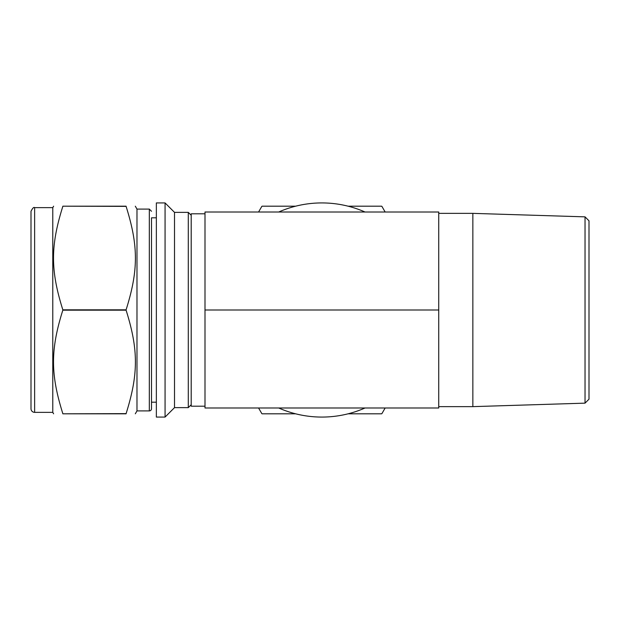 <?xml version="1.0" encoding="UTF-8"?>
<svg xmlns="http://www.w3.org/2000/svg" width="620" height="620" viewBox="0 0 620 620"><rect width="100%" height="100%" fill="white"/><g stroke="black" fill="none" stroke-linecap="round" stroke-linejoin="round"><path stroke-width="0.93" d="M258.579 407.999L261.826 413.625A119.761 119.761 0 0 0 262.144 413.804L295.616 413.804M348.115 413.804L381.587 413.804A119.761 119.761 0 0 0 381.904 413.625L385.152 407.999M385.152 212.001L381.904 206.375A119.761 119.761 0 0 0 381.587 206.197L348.115 206.197M295.616 206.197L262.144 206.197A119.761 119.761 0 0 0 261.826 206.375L258.579 212.001M365.002 212.001A107.074 107.074 0 0 0 278.729 212.001M278.729 407.999A107.074 107.074 0 0 0 365.002 407.999M62.829 413.625C50.414 374.1 50.414 349.703 62.829 310.178L126.093 310.178C138.508 349.703 138.508 374.1 126.093 413.625L62.829 413.804C50.414 413.804 50.414 413.804 62.829 413.804C50.414 413.804 50.414 413.804 62.829 413.804L126.093 413.804C138.508 413.804 138.508 413.804 126.093 413.804C138.508 413.804 138.508 413.804 126.093 413.804L126.093 413.625M126.093 206.375L126.093 206.197C138.508 206.197 138.508 206.197 126.093 206.197C138.508 206.197 138.508 206.197 126.093 206.197L62.829 206.197C50.414 206.197 50.414 206.197 62.829 206.197C50.414 206.197 50.414 206.197 62.829 206.197L126.093 206.375C138.508 245.9 138.508 270.297 126.093 309.822L62.829 309.822C50.414 270.297 50.414 245.9 62.829 206.375M156.356 202.926L156.356 417.074L165.067 417.074L165.067 202.926L156.356 202.926M135.307 206.197L136.981 209.095L136.981 410.905L135.307 413.804M165.067 202.926L174.507 212.365L174.507 407.635L165.067 417.074M174.507 212.365L188.294 212.365L188.294 407.635L174.507 407.635M31 236.499L31 383.501M34.627 412.354L34.627 207.646C33.844 206.871 32.635 208.08 31 211.273L31 408.727A3.627 3.627 0 0 0 34.627 412.354L52.777 412.354L53.615 413.804M34.627 207.646L52.777 207.646L52.777 412.354M156.356 217.806L151.505 217.806L151.505 408.727L151.505 402.194L156.356 402.194M151.505 408.727A2.178 2.178 0 0 1 149.327 410.905L149.327 209.095L151.505 211.273M438.735 310L438.735 407.999L204.995 407.999L204.995 310L438.735 310L438.735 212.001L204.995 212.001L204.995 310M585.032 216.853L589 220.821L589 399.179L585.032 403.147L472.851 406.635L472.851 213.365L585.032 216.853L585.032 403.147M204.995 213.815L191.2 213.815L191.2 406.185L204.995 406.185M191.2 215.272L188.294 212.365M191.2 404.728L188.294 407.635M52.777 207.646L53.615 206.197M136.981 410.905L149.327 410.905M136.981 209.095L149.327 209.095M438.735 406.635L472.851 406.635M438.735 213.365L472.851 213.365"/></g></svg>
